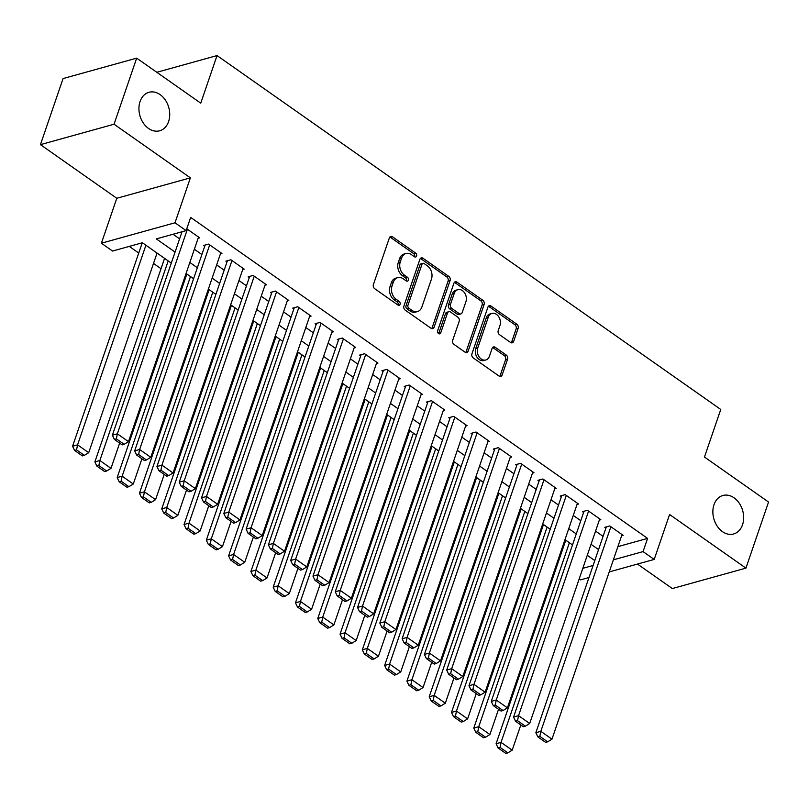 <?xml version="1.0" encoding="UTF-8"?>
<svg xmlns="http://www.w3.org/2000/svg" width="809" height="809" viewBox="0 0 809 809"><rect width="100%" height="100%" fill="white"/><g stroke="black" fill="none" stroke-linecap="round" stroke-linejoin="round"><path stroke-width="1.21" d="M416.615 256.028A2.144 1.608 74.5 0 0 415.705 253.136L392.456 236.804A3.064 2.296 74.5 0 0 390.747 236.45A3.064 2.296 74.5 0 0 389.382 237.866L373.394 284.566A3.064 2.296 74.5 0 0 374.688 288.692L397.937 305.023A2.144 1.608 74.5 0 0 399.13 305.276A2.144 1.608 74.5 0 0 400.091 304.285A2.144 1.608 74.5 0 0 399.181 301.393L396.177 299.279A9.809 7.352 74.5 0 1 392.011 286.062L393.346 282.169A9.809 7.352 74.5 0 1 397.725 277.639A9.809 7.352 74.5 0 1 403.185 278.781L406.199 280.895A2.144 1.608 74.5 0 0 407.392 281.148A2.144 1.608 74.5 0 0 408.353 280.157A2.144 1.608 74.5 0 0 407.443 277.265L404.429 275.151A9.809 7.352 74.5 0 1 400.273 261.934L401.608 258.041A9.809 7.352 74.5 0 1 405.987 253.51A9.809 7.352 74.5 0 1 411.447 254.653L414.461 256.766A2.144 1.608 74.5 0 0 415.654 257.019A2.144 1.608 74.5 0 0 416.615 256.028M414.532 256.807A2.144 1.608 74.5 0 0 414.623 256.574A2.144 1.608 74.5 0 0 413.712 253.682L390.474 237.361A3.064 2.296 74.5 0 0 389.847 237.037M398.008 305.074A2.144 1.608 74.5 0 0 398.099 304.831A2.144 1.608 74.5 0 0 397.189 301.939L394.185 299.836L396.177 299.279M406.27 280.945A2.144 1.608 74.5 0 0 406.361 280.703A2.144 1.608 74.5 0 0 405.451 277.811L402.447 275.697L404.429 275.151M713.993 504.715A19.972 14.987 74.5 0 0 717.209 526.174A19.972 14.987 74.5 0 0 733.601 533.98A19.972 14.987 74.5 0 0 742.531 524.758A19.972 14.987 74.5 0 0 739.315 503.299A19.972 14.987 74.5 0 0 722.922 495.482A19.972 14.987 74.5 0 0 713.993 504.715M140.068 101.519A19.972 14.987 74.5 0 0 143.274 122.978A19.972 14.987 74.5 0 0 159.676 130.785A19.972 14.987 74.5 0 0 168.596 121.562A19.972 14.987 74.5 0 0 165.39 100.104A19.972 14.987 74.5 0 0 148.987 92.287A19.972 14.987 74.5 0 0 140.068 101.519M510.57 342.47A3.064 2.296 74.5 0 0 512.279 342.824A3.064 2.296 74.5 0 0 513.644 341.408L518.134 328.312A3.064 2.296 74.5 0 0 516.83 324.176L491.012 306.045A3.064 2.296 74.5 0 0 489.314 305.681A3.064 2.296 74.5 0 0 487.938 307.096L471.95 353.806A3.064 2.296 74.5 0 0 473.255 357.932L499.072 376.074A3.064 2.296 74.5 0 0 500.771 376.428A3.064 2.296 74.5 0 0 502.146 375.012L507.567 359.186A3.064 2.296 74.5 0 0 506.262 355.05L495.209 347.294A3.064 2.296 74.5 0 0 493.51 346.94A3.064 2.296 74.5 0 0 492.135 348.345L489.455 356.203A8.191 6.148 74.5 0 1 485.794 359.985A8.191 6.148 74.5 0 1 479.059 356.779A8.191 6.148 74.5 0 1 477.745 347.971L488.272 317.229A8.191 6.148 74.5 0 1 491.933 313.447A8.191 6.148 74.5 0 1 498.657 316.653A8.191 6.148 74.5 0 1 499.982 325.451L498.223 330.578A3.064 2.296 74.5 0 0 499.527 334.714L510.57 342.47M617.884 546.631L647.584 538.389L643.054 551.607L654.198 559.434L609.228 571.912M136.67 58.147L114.049 124.222L40.45 144.649L63.072 78.564L136.67 58.147L200.753 103.158L217.034 55.578L720.758 409.455L704.467 457.034L768.55 502.045L745.928 568.13L669.589 514.504L654.198 559.434M40.45 144.649L116.789 198.276L190.388 177.849L114.049 124.222M190.388 177.849L174.997 222.788L186.141 230.616L156.309 238.898L175.068 252.074M647.584 538.389L190.671 217.399L186.141 230.616M450.097 280.511A3.064 2.296 74.5 0 0 448.793 276.385L422.976 258.243A3.064 2.296 74.5 0 0 421.267 257.889A3.064 2.296 74.5 0 0 419.901 259.305L403.913 306.004A3.064 2.296 74.5 0 0 405.208 310.13L431.025 328.272A3.064 2.296 74.5 0 0 432.734 328.626A3.064 2.296 74.5 0 0 434.099 327.21L450.097 280.511L448.105 281.067A3.064 2.296 74.5 0 0 446.801 276.931L420.993 258.799A3.064 2.296 74.5 0 0 420.367 258.476M456.994 282.149L482.811 300.281A3.064 2.296 74.5 0 1 484.116 304.406L468.128 351.116A3.064 2.296 74.5 0 1 466.753 352.532A3.064 2.296 74.5 0 1 465.044 352.168L454.001 344.412A3.064 2.296 74.5 0 1 452.696 340.276L459.188 321.335A3.064 2.296 74.5 0 0 457.884 317.209L450.552 312.062A3.064 2.296 74.5 0 0 448.843 311.698A3.064 2.296 74.5 0 0 447.478 313.113L440.733 332.833A2.144 1.608 74.5 0 1 439.772 333.824A2.144 1.608 74.5 0 1 438.013 332.984A2.144 1.608 74.5 0 1 437.669 330.679L453.92 283.201A3.064 2.296 74.5 0 1 455.295 281.785A3.064 2.296 74.5 0 1 456.994 282.149L455.012 282.695L480.829 300.837L482.811 300.281M637.492 564.075L672.33 588.558L745.928 568.13M198.124 238.271L199.651 237.846L186.768 228.795M220.412 253.925L221.939 253.5L208.57 244.106L203.595 245.491L204.707 246.27M242.7 269.579L244.227 269.164L230.858 259.77L225.883 261.145L226.995 261.924M264.988 285.243L266.515 284.819L253.146 275.424L248.171 276.799L249.283 277.588M287.276 300.897L288.803 300.473L275.434 291.078L270.459 292.464L271.571 293.242M309.564 316.562L311.091 316.137L297.722 306.742L292.747 308.118L293.859 308.907M331.852 332.216L333.379 331.791L320.01 322.397L315.035 323.782L316.147 324.561M354.14 347.87L355.667 347.455L342.298 338.051L337.323 339.436L338.435 340.215M376.428 363.534L377.955 363.11L364.586 353.715L359.611 355.09L360.723 355.879M398.716 379.188L400.243 378.764L386.874 369.369L381.899 370.755L383.011 371.533M421.004 394.853L422.531 394.428L409.162 385.033L404.187 386.409L405.309 387.198M443.292 410.507L444.829 410.082L431.45 400.688L426.474 402.063L427.597 402.852M465.59 426.161L467.117 425.736L453.738 416.342L448.762 417.727L449.885 418.506M487.878 441.825L489.405 441.401L476.026 432.006L471.06 433.381L472.173 434.17M510.166 457.479L511.692 457.055L498.314 447.66L493.348 449.046L494.461 449.824M532.453 473.144L533.98 472.719L520.602 463.324L515.636 464.7L516.749 465.478M554.741 488.798L556.268 488.373L542.89 478.979L537.924 480.354L539.037 481.143M577.029 504.452L578.556 504.027L565.178 494.633L560.212 496.018L561.325 496.797M599.317 520.116L600.844 519.691L587.476 510.297L582.5 511.672L583.613 512.461M173.035 234.256L179.598 238.857M194.362 249.243L201.886 254.522M216.65 264.897L224.174 270.176M238.948 280.551L246.462 285.84M261.236 296.215L268.75 301.494M283.524 311.869L291.038 317.148M305.812 327.534L313.326 332.812M328.1 343.188L335.614 348.467M350.388 358.842L357.902 364.131M372.676 374.506L380.19 379.785M394.964 390.16L402.478 395.439M417.252 405.815L424.765 411.103M439.54 421.479L447.053 426.758M461.828 437.133L469.341 442.412M484.116 452.797L491.629 458.076M506.404 468.451L513.927 473.73M528.692 484.106L536.215 489.394M550.98 499.77L558.503 505.049M573.268 515.424L580.791 520.703M595.555 531.088L603.079 536.367M621.605 535.77L623.132 535.346L609.764 525.951L604.788 527.337L605.901 528.115M129.278 246.401L138.733 253.045M153.508 263.421L161.021 268.699M182.531 283.807L183.309 284.363M204.819 299.472L205.607 300.018M227.107 315.126L227.895 315.672M249.394 330.78L250.183 331.336M271.682 346.444L272.471 346.99M293.97 362.098L294.759 362.654M316.258 377.752L317.047 378.309M338.546 393.417L339.335 393.963M360.834 409.071L361.623 409.627M383.132 424.735L383.911 425.281M405.42 440.389L406.199 440.935M427.708 456.043L428.487 456.6M449.996 471.708L450.775 472.254M472.284 487.362L473.063 487.918M494.572 503.026L495.351 503.572M516.86 518.68L517.639 519.226M539.148 534.334L539.927 534.891M561.436 549.999L562.215 550.545M217.034 55.578L156.815 72.294M588.982 577.535L580.609 579.861L579.204 578.87M171.306 263.077L142.384 242.761L112.552 251.043L101.408 243.206L174.997 222.788M116.789 198.276L101.408 243.206M613.364 559.848L643.054 551.607M189.842 262.46L197.356 267.739M212.13 278.114L219.643 283.393M234.418 293.768L241.931 299.047M256.706 309.432L264.219 314.711M278.994 325.087L286.507 330.365M301.282 340.741L308.805 346.03M323.57 356.405L331.093 361.684M345.858 372.059L353.381 377.338M368.146 387.723L375.669 393.002M390.434 403.378L397.957 408.656M412.732 419.032L420.245 424.321M435.02 434.696L442.533 439.975M457.307 450.35L464.821 455.629M479.595 466.014L487.109 471.293M501.883 481.668L509.397 486.947M524.171 497.323L531.685 502.611M546.459 512.987L553.973 518.266M568.747 528.641L576.261 533.92M591.035 544.305L598.549 549.584M594.787 560.576L587.273 555.298M572.499 544.922L564.985 539.643M550.211 529.268L542.687 523.979M527.923 513.604L520.399 508.325M505.635 497.95L498.111 492.671M483.347 482.285L475.823 477.007M461.059 466.631L453.536 461.352M438.761 450.977L431.248 445.698M416.473 435.313L408.96 430.034M394.185 419.659L386.672 414.38M371.897 404.004L364.384 398.716M349.609 388.34L342.096 383.062M327.321 372.686L319.808 367.407M305.033 357.022L297.52 351.743M282.745 341.368L275.232 336.089M260.458 325.714L252.944 320.425M238.17 310.049L230.656 304.771M215.882 294.395L208.368 289.116M193.594 278.731L186.08 273.452M582.814 568.322L593.108 565.471M405.987 253.51L403.994 254.056A9.809 7.352 74.5 0 0 399.616 258.587L401.608 258.041M402.447 275.697A9.809 7.352 74.5 0 1 398.291 262.48L399.616 258.587M397.725 277.639L395.732 278.185A9.809 7.352 74.5 0 0 391.354 282.715L393.346 282.169M394.185 299.836A9.809 7.352 74.5 0 1 390.029 286.608L391.354 282.715M431.652 328.585A3.064 2.296 74.5 0 0 432.117 327.766L448.105 281.067M424.138 263.572A2.144 1.608 74.5 0 0 422.945 263.319A2.144 1.608 74.5 0 0 421.985 264.31L407.948 305.296A2.144 1.608 74.5 0 0 408.858 308.189L412.034 310.423A9.809 7.352 74.5 0 0 417.495 311.566A9.809 7.352 74.5 0 0 421.873 307.036L431.47 279.014A9.809 7.352 74.5 0 0 427.314 265.797L424.138 263.572M422.945 263.319L420.953 263.865A2.144 1.608 74.5 0 0 420.002 264.856L421.985 264.31M417.495 311.566L415.513 312.122A9.809 7.352 74.5 0 1 410.042 310.969L406.876 308.745A2.144 1.608 74.5 0 1 405.966 305.853L420.002 264.856M465.671 352.491A3.064 2.296 74.5 0 0 466.136 351.662L482.124 304.963A3.064 2.296 74.5 0 0 480.829 300.837M448.843 311.698L446.861 312.254A3.064 2.296 74.5 0 0 445.486 313.67L438.741 333.389L440.733 332.833M465.913 301.686A8.191 6.148 74.5 0 0 464.599 292.878A8.191 6.148 74.5 0 0 457.874 289.673A8.191 6.148 74.5 0 0 454.213 293.465L450.502 304.295A3.064 2.296 74.5 0 0 451.796 308.421L459.128 313.568A3.064 2.296 74.5 0 0 460.837 313.932A3.064 2.296 74.5 0 0 462.202 312.517L465.913 301.686M457.874 289.673L455.882 290.229A8.191 6.148 74.5 0 0 452.221 294.011L454.213 293.465M460.837 313.932L458.845 314.479A3.064 2.296 74.5 0 1 457.136 314.125L449.814 308.977A3.064 2.296 74.5 0 1 448.51 304.841L452.221 294.011M455.012 282.695A3.064 2.296 74.5 0 0 454.385 282.381M491.933 313.447L489.941 313.993A8.191 6.148 74.5 0 0 486.28 317.785L488.272 317.229M485.794 359.985L483.802 360.541A8.191 6.148 74.5 0 1 477.077 357.325A8.191 6.148 74.5 0 1 475.753 348.527L486.28 317.785M499.689 376.387A3.064 2.296 74.5 0 0 500.154 375.568L505.574 359.742A3.064 2.296 74.5 0 0 504.27 355.606L493.227 347.84A3.064 2.296 74.5 0 0 492.6 347.526M511.197 342.794A3.064 2.296 74.5 0 0 511.662 341.964L516.142 328.858A3.064 2.296 74.5 0 0 514.848 324.733L489.03 306.591A3.064 2.296 74.5 0 0 488.403 306.277M142.242 242.801L72.588 446.234L77.563 444.859L145.913 245.238M157.057 253.065L88.707 452.686L84.369 455.366L76.572 449.885L74.58 450.431L82.376 455.912L84.369 455.366M76.572 449.885L77.563 444.859L88.707 452.686M74.58 450.431L72.588 446.234M198.539 237.057L128.489 441.643L117.345 433.816L112.37 435.202L114.362 439.398L122.159 444.879L124.151 444.323L116.344 438.842L114.362 439.398M182.025 231.758L112.37 435.202M187.395 229.23L117.345 433.816L116.344 438.842M124.151 444.323L128.489 441.643M164.571 258.344L94.875 461.899L99.851 460.513L168.201 260.892M119.641 443.099L110.995 468.34L106.657 471.02L98.86 465.539L96.868 466.095L104.664 471.576L106.657 471.02M98.86 465.539L99.851 460.513L110.995 468.34M96.868 466.095L94.875 461.899M186.859 274.008L117.174 477.553L122.139 476.177L190.489 276.557M141.929 458.764L133.283 484.004L128.944 486.674L121.148 481.203L119.156 481.749L126.952 487.23L128.944 486.674M121.148 481.203L122.139 476.177L133.283 484.004M119.156 481.749L117.174 477.553M209.147 289.662L139.461 493.217L144.427 491.832L212.777 292.211M164.217 474.418L155.571 499.659L151.232 502.338L143.436 496.857L141.444 497.414L149.25 502.885L151.232 502.338M143.436 496.857L144.427 491.832L155.571 499.659M141.444 497.414L139.461 493.217M231.435 305.317L161.749 508.871L166.715 507.486L235.065 307.865M186.505 490.082L177.859 515.323L173.52 517.993L165.724 512.512L163.731 513.068L171.538 518.549L173.52 517.993M165.724 512.512L166.715 507.486L177.859 515.323M163.731 513.068L161.749 508.871M220.827 252.721L150.777 457.307L139.633 449.48L134.658 450.856L136.65 455.052L144.447 460.533L146.439 459.977L138.642 454.506L136.65 455.052M205.122 245.066L134.658 450.856M209.683 244.894L139.633 449.48L138.642 454.506M146.439 459.977L150.777 457.307M243.115 268.376L173.065 472.962L161.921 465.135L156.946 466.52L158.938 470.707L166.735 476.188L168.727 475.641L160.93 470.16L158.938 470.707M227.41 260.72L156.946 466.52M231.971 260.549L161.921 465.135L160.93 470.16M168.727 475.641L173.065 472.962M265.403 284.04L195.353 488.626L184.209 480.789L179.234 482.174L181.226 486.371L189.023 491.852L191.015 491.296L183.218 485.815L181.226 486.371M249.698 276.375L179.234 482.174M254.259 276.203L184.209 480.789L183.218 485.815M191.015 491.296L195.353 488.626M287.691 299.694L217.641 504.28L206.497 496.453L201.532 497.828L203.514 502.025L211.311 507.506L213.303 506.96L205.506 501.479L203.514 502.025M271.986 292.039L201.532 497.828M276.547 291.867L206.497 496.453L205.506 501.479M213.303 506.96L217.641 504.28M253.723 320.981L184.037 524.525L189.003 523.15L257.353 323.529M208.793 505.736L200.147 530.977L195.808 533.657L188.012 528.176L186.019 528.722L193.826 534.203L195.808 533.657M188.012 528.176L189.003 523.15L200.147 530.977M186.019 528.722L184.037 524.525M309.978 315.348L239.929 519.934L228.785 512.107L223.82 513.493L225.802 517.689L233.599 523.17L235.591 522.614L227.794 517.133L225.802 517.689M294.274 307.693L223.82 513.493M298.834 307.521L228.785 512.107L227.794 517.133M235.591 522.614L239.929 519.934M276.011 336.635L206.325 540.19L211.301 538.804L279.641 339.183M231.081 521.39L222.445 546.631L218.096 549.311L210.3 543.83L208.307 544.386L216.114 549.867L218.096 549.311M210.3 543.83L211.301 538.804L222.445 546.631M208.307 544.386L206.325 540.19M332.266 331.012L262.217 535.598L251.073 527.771L246.108 529.147L248.09 533.343L255.897 538.824L257.879 538.268L250.082 532.787L248.09 533.343M316.562 323.357L246.108 529.147M321.122 323.175L251.073 527.771L250.082 532.787M257.879 538.268L262.217 535.598M298.299 352.299L228.613 555.844L233.589 554.468L301.929 354.848M253.369 537.055L244.733 562.295L240.384 564.965L232.588 559.484L230.595 560.04L238.402 565.521L240.384 564.965M232.588 559.484L233.589 554.468L244.733 562.295M230.595 560.04L228.613 555.844M354.554 346.667L284.505 551.253L273.361 543.426L268.396 544.801L270.378 548.998L278.185 554.478L280.167 553.932L272.37 548.451L270.378 548.998M338.85 339.011L268.396 544.801M343.41 338.84L273.361 543.426L272.37 548.451M280.167 553.932L284.505 551.253M320.586 367.953L250.901 571.498L255.877 570.123L324.217 370.502M275.657 552.709L267.021 577.95L262.672 580.629L254.875 575.148L252.883 575.695L260.69 581.175L262.672 580.629M254.875 575.148L255.877 570.123L267.021 577.95M252.883 575.695L250.901 571.498M376.842 362.321L306.803 566.917L295.649 559.08L290.684 560.465L292.666 564.662L300.473 570.143L302.455 569.587L294.658 564.106L292.666 564.662M361.138 354.666L290.684 560.465M365.698 354.494L295.649 559.08L294.658 564.106M302.455 569.587L306.803 566.917M342.874 383.608L273.189 587.162L278.165 585.777L346.505 386.156M297.945 568.373L289.309 593.614L284.97 596.284L277.163 590.803L275.171 591.359L282.978 596.84L284.97 596.284M277.163 590.803L278.165 585.777L289.309 593.614M275.171 591.359L273.189 587.162M365.172 399.272L295.477 602.816L300.452 601.441L368.793 401.82M320.233 584.027L311.596 609.268L307.258 611.948L299.451 606.467L297.469 607.013L305.266 612.494L307.258 611.948M299.451 606.467L300.452 601.441L311.596 609.268M297.469 607.013L295.477 602.816M387.46 414.926L317.765 618.481L322.74 617.095L391.081 417.474M342.52 599.681L333.884 624.922L329.546 627.602L321.739 622.121L319.757 622.677L327.554 628.158L329.546 627.602M321.739 622.121L322.74 617.095L333.884 624.922M319.757 622.677L317.765 618.481M409.748 430.59L340.053 634.135L345.028 632.759L413.369 433.139M364.808 615.346L356.172 640.586L351.834 643.256L344.027 637.775L342.045 638.331L349.842 643.812L351.834 643.256M344.027 637.775L345.028 632.759L356.172 640.586M342.045 638.331L340.053 634.135M432.036 446.244L362.341 649.789L367.316 648.413L435.657 448.793M387.106 631L378.46 656.241L374.122 658.92L366.315 653.439L364.333 653.985L372.13 659.466L374.122 658.92M366.315 653.439L367.316 648.413L378.46 656.241M364.333 653.985L362.341 649.789M454.324 461.899L384.629 665.453L389.604 664.068L457.945 464.447M409.394 646.664L400.748 671.905L396.41 674.575L388.603 669.094L386.621 669.65L394.418 675.131L396.41 674.575M388.603 669.094L389.604 664.068L400.748 671.905M386.621 669.65L384.629 665.453M476.612 477.563L406.917 681.107L411.892 679.732L480.243 480.111M431.682 662.318L423.036 687.559L418.698 690.239L410.891 684.758L408.909 685.304L416.706 690.785L418.698 690.239M410.891 684.758L411.892 679.732L423.036 687.559M408.909 685.304L406.917 681.107M498.9 493.217L429.205 696.771L434.18 695.386L502.531 495.765M453.97 677.972L445.324 703.213L440.986 705.893L433.189 700.412L431.197 700.968L438.994 706.439L440.986 705.893M433.189 700.412L434.18 695.386L445.324 703.213M431.197 700.968L429.205 696.771M521.188 508.881L451.493 712.426L456.468 711.04L524.819 511.43M476.258 693.637L467.612 718.877L463.274 721.547L455.477 716.066L453.485 716.622L461.282 722.103L463.274 721.547M455.477 716.066L456.468 711.04L467.612 718.877M453.485 716.622L451.493 712.426M543.476 524.535L473.781 728.08L478.756 726.704L547.106 527.084M498.546 709.291L489.9 734.532L485.562 737.211L477.765 731.73L475.773 732.276L483.57 737.757L485.562 737.211M477.765 731.73L478.756 726.704L489.9 734.532M475.773 732.276L473.781 728.08M565.764 540.19L496.079 743.744L501.044 742.359L569.394 542.738M520.834 724.945L512.188 750.186L507.85 752.866L500.053 747.385L498.061 747.941L505.858 753.422L507.85 752.866M500.053 747.385L501.044 742.359L512.188 750.186M498.061 747.941L496.079 743.744M399.13 377.985L329.091 582.571L317.947 574.744L312.972 576.119L314.954 580.316L322.761 585.797L324.743 585.251L316.946 579.77L314.954 580.316M383.426 370.33L312.972 576.119M387.986 370.158L317.947 574.744L316.946 579.77M324.743 585.251L329.091 582.571M421.418 393.639L351.379 598.225L340.235 590.398L335.26 591.784L337.242 595.98L345.049 601.461L347.031 600.905L339.234 595.424L337.242 595.98M405.713 385.984L335.26 591.784M410.274 385.812L340.235 590.398L339.234 595.424M347.031 600.905L351.379 598.225M443.706 409.303L373.667 613.889L362.523 606.062L357.548 607.438L359.53 611.634L367.337 617.115L369.329 616.559L361.522 611.078L359.53 611.634M428.001 401.648L357.548 607.438M432.562 401.466L362.523 606.062L361.522 611.078M369.329 616.559L373.667 613.889M465.994 424.958L395.955 629.544L384.811 621.716L379.836 623.092L381.818 627.288L389.625 632.769L391.617 632.223L383.81 626.742L381.818 627.288M450.3 417.302L379.836 623.092M454.85 417.131L384.811 621.716L383.81 626.742M391.617 632.223L395.955 629.544M488.282 440.612L418.243 645.208L407.099 637.371L402.124 638.756L404.116 642.953L411.912 648.434L413.905 647.878L406.098 642.397L404.116 642.953M472.587 432.957L402.124 638.756M477.138 432.785L407.099 637.371L406.098 642.397M413.905 647.878L418.243 645.208M510.58 456.276L440.531 660.862L429.387 653.035L424.412 654.41L426.404 658.607L434.2 664.088L436.193 663.542L428.386 658.061L426.404 658.607M494.875 448.621L424.412 654.41M499.436 448.449L429.387 653.035L428.386 658.061M436.193 663.542L440.531 660.862M532.868 471.93L462.819 676.516L451.675 668.689L446.699 670.074L448.692 674.271L456.488 679.742L458.481 679.196L450.674 673.715L448.692 674.271M517.163 464.275L446.699 670.074M521.724 464.103L451.675 668.689L450.674 673.715M458.481 679.196L462.819 676.516M555.156 487.594L485.107 692.18L473.963 684.343L468.987 685.729L470.98 689.925L478.776 695.406L480.768 694.85L472.962 689.369L470.98 689.925M539.451 479.929L468.987 685.729M544.012 479.757L473.963 684.343L472.962 689.369M480.768 694.85L485.107 692.18M577.444 503.249L507.395 707.835L496.251 700.007L491.275 701.383L493.268 705.579L501.064 711.06L503.056 710.514L495.25 705.033L493.268 705.579M561.739 495.593L491.275 701.383M566.3 495.421L496.251 700.007L495.25 705.033M503.056 710.514L507.395 707.835M599.732 518.903L529.683 723.489L518.539 715.662L513.563 717.047L515.555 721.244L523.352 726.725L525.344 726.169L517.548 720.688L515.555 721.244M584.027 511.248L513.563 717.047M588.588 511.076L518.539 715.662L517.548 720.688M525.344 726.169L529.683 723.489M622.02 534.567L551.971 739.153L540.827 731.326L535.851 732.701L537.843 736.898L545.64 742.379L547.632 741.823L539.836 736.352L537.843 736.898M606.315 526.912L535.851 732.701M610.876 526.74L540.827 731.326L539.836 736.352M547.632 741.823L551.971 739.153M413.712 253.682L415.705 253.136M397.189 301.939L399.181 301.393M405.451 277.811L407.443 277.265M398.291 262.48L400.273 261.934M390.029 286.608L392.011 286.062M390.474 237.361L392.456 236.804M432.117 327.766L434.099 327.21M420.993 258.799L422.976 258.243M446.801 276.931L448.793 276.385M405.966 305.853L407.948 305.296M406.876 308.745L408.858 308.189M410.042 310.969L412.034 310.423M482.124 304.963L484.116 304.406M466.136 351.662L468.128 351.116M445.486 313.67L447.478 313.113M448.51 304.841L450.502 304.295M449.814 308.977L451.796 308.421M457.136 314.125L459.128 313.568M475.753 348.527L477.745 347.971M493.227 347.84L495.209 347.294M504.27 355.606L506.262 355.05M505.574 359.742L507.567 359.186M500.154 375.568L502.146 375.012M489.03 306.591L491.012 306.045M514.848 324.733L516.83 324.176M516.142 328.858L518.134 328.312M511.662 341.964L513.644 341.408"/></g></svg>
